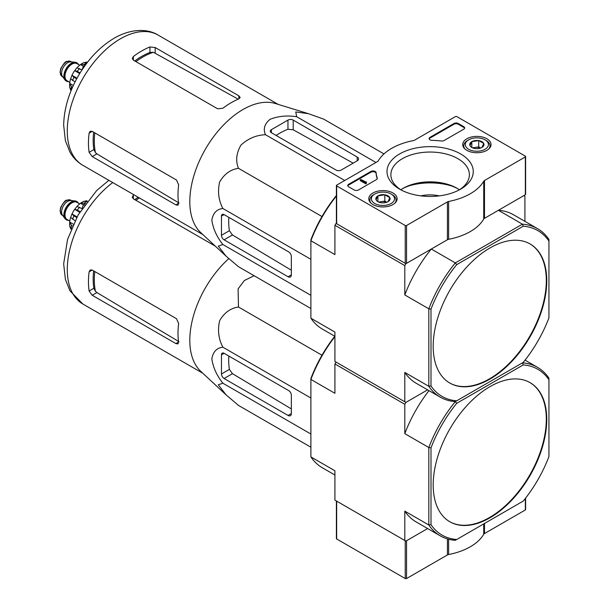 <?xml version="1.0" encoding="UTF-8"?>
<svg xmlns="http://www.w3.org/2000/svg" width="609" height="609" viewBox="0 0 609 609"><rect width="100%" height="100%" fill="white"/><g stroke="black" fill="none" stroke-linecap="round" stroke-linejoin="round"><path stroke-width="0.91" d="M463.761 129.177A3.091 1.781 0 0 0 464.667 127.913A3.091 1.781 0 0 0 463.761 126.657L458.303 123.505A3.091 1.781 0 0 0 453.933 123.505L430.015 137.314A3.091 1.781 0 0 0 429.109 138.578A3.091 1.781 0 0 0 432.086 140.359A54.049 31.204 0 0 1 441.289 141.006A3.091 1.781 0 0 0 444.106 140.527L463.761 129.177M447.417 201.906A3.091 1.781 0 0 1 448.62 201.48A55.594 32.094 0 0 0 483.736 181.208A3.091 1.781 0 0 1 484.482 180.515L525.346 156.916A0.929 0.533 0 0 0 525.62 156.536A0.929 0.533 0 0 0 525.346 156.155L456.773 116.57A0.929 0.533 0 0 0 455.463 116.57L414.592 140.161A3.091 1.781 0 0 1 413.389 140.595A55.594 32.094 0 0 0 378.28 160.867A3.091 1.781 0 0 1 377.534 161.56L336.663 185.159A0.929 0.533 0 0 0 336.389 185.539A0.929 0.533 0 0 0 336.663 185.912L405.236 225.505A0.929 0.533 0 0 0 406.546 225.505L447.417 201.906L447.417 239.733L406.546 263.332A0.929 0.533 0 0 1 405.236 263.332L336.663 223.739A0.929 0.533 0 0 1 336.389 223.366L336.389 185.539M399.633 189.148L399.633 189.148A43.125 24.9 180 0 1 399.633 153.932A43.125 24.9 180 0 1 460.625 153.932A43.125 24.9 180 0 1 460.632 189.148A43.125 24.9 180 0 1 399.633 189.148M392.98 204.555A14.167 8.183 180 0 1 377.618 206.352A14.167 8.183 180 0 1 368.795 198.877A14.167 8.183 180 0 1 382.962 190.594A14.167 8.183 180 0 1 397.129 198.877A14.167 8.183 180 0 1 392.98 204.555M486.888 150.339A14.167 8.183 180 0 1 471.526 152.136A14.167 8.183 180 0 1 462.703 144.66A14.167 8.183 180 0 1 476.87 136.378A14.167 8.183 180 0 1 491.037 144.66A14.167 8.183 180 0 1 486.888 150.339M376.118 172.667A3.091 1.781 0 0 0 374.162 171.076A3.091 1.781 0 0 0 370.851 171.472L348.675 184.276A3.091 1.781 0 0 0 347.769 185.539A3.091 1.781 0 0 0 348.675 186.796L354.133 189.947A3.091 1.781 0 0 0 358.503 189.947L376.408 179.609A3.091 1.781 0 0 0 377.314 178.346A3.091 1.781 0 0 0 377.245 177.98A54.049 31.204 0 0 1 376.118 172.667L376.118 173.428A54.049 31.204 0 0 0 377.245 178.726M448.62 201.48L448.62 239.307A3.091 1.781 0 0 0 447.417 239.733M448.62 239.307A55.594 32.094 0 0 0 483.736 219.034A3.091 1.781 0 0 1 484.482 218.334L525.346 194.743A0.929 0.533 0 0 0 525.62 194.362L525.62 156.536M409.286 185.783A45.865 26.476 180 0 1 450.98 185.783M401.072 189.939A39.25 22.662 180 0 1 390.887 175.202A39.25 22.662 180 0 1 430.129 152.044A39.25 22.662 180 0 1 469.379 175.202A39.25 22.662 180 0 1 459.194 189.939M400.829 189.78A38.139 22.015 180 0 1 403.166 188.303A38.139 22.015 180 0 1 457.1 188.303A38.139 22.015 180 0 1 459.437 189.78M402.29 188.82A40.681 23.492 180 0 1 457.968 188.82M366.146 182.129L360.901 179.488L360.246 179.861L365.925 183.142L366.58 182.761L366.146 182.51M366.473 182.7L366.473 181.946M365.925 183.142L365.925 183.895L360.246 180.622L360.246 179.861M365.925 183.895L366.58 182.761M376.118 173.428A3.091 1.781 0 0 0 374.162 171.829A3.091 1.781 0 0 0 370.851 172.233L348.675 185.029A3.091 1.781 0 0 0 347.838 185.912M464.598 128.293A3.091 1.781 0 0 0 463.761 127.41L458.303 124.259A3.091 1.781 0 0 0 453.933 124.259L430.015 138.068A3.091 1.781 0 0 0 429.178 138.951M469.981 145.627L471.823 141.646L478.712 140.58L483.759 143.496L481.909 147.469A7.133 4.118 180 0 1 475.02 148.535A7.133 4.118 180 0 1 471.823 147.469A7.133 4.118 180 0 1 469.981 145.627A7.133 4.118 180 0 1 471.823 141.646A7.133 4.118 180 0 1 478.712 140.58A7.133 4.118 180 0 1 483.759 143.496A7.133 4.118 180 0 1 481.909 147.469M485.053 149.289A11.579 6.684 180 0 1 468.679 149.289A11.579 6.684 180 0 1 468.679 139.834A11.579 6.684 180 0 1 485.053 139.834A11.579 6.684 180 0 1 485.053 149.289M464.911 148.946A13.124 7.582 180 0 1 463.738 145.817A13.124 7.582 180 0 1 467.583 140.458L468.679 139.834M485.053 139.834L486.149 140.458A13.124 7.582 180 0 1 489.994 145.817A13.124 7.582 180 0 1 488.821 148.946M480.699 148.033L478.712 146.883L475.271 147.416A6.174 3.563 180 0 1 480.661 148.048M473.079 148.048A6.174 3.563 180 0 1 475.271 147.416L472.554 147.835M478.712 146.883L478.712 140.58M471.823 147.408L471.823 141.646M376.073 199.843L377.915 195.862L384.804 194.796L389.851 197.712L388.002 201.686A7.133 4.118 180 0 1 381.112 202.751A7.133 4.118 180 0 1 377.915 201.686A7.133 4.118 180 0 1 376.073 199.843A7.133 4.118 180 0 1 377.915 195.862A7.133 4.118 180 0 1 384.804 194.796A7.133 4.118 180 0 1 389.851 197.712A7.133 4.118 180 0 1 388.002 201.686M391.153 203.505A11.579 6.684 180 0 1 374.771 203.505A11.579 6.684 180 0 1 374.771 194.05A11.579 6.684 180 0 1 391.153 194.05A11.579 6.684 180 0 1 391.153 203.505M371.003 203.162A13.124 7.582 180 0 1 369.83 200.034A13.124 7.582 180 0 1 373.675 194.674L374.771 194.05M391.153 194.05L392.242 194.674A13.124 7.582 180 0 1 396.086 200.034A13.124 7.582 180 0 1 394.914 203.162M386.791 202.249L384.804 201.099L381.363 201.632A6.174 3.563 180 0 1 386.753 202.264M379.171 202.264A6.174 3.563 180 0 1 381.363 201.632L378.646 202.059M384.804 201.099L384.804 194.796M377.915 201.625L377.915 195.862M484.482 523.466L484.482 533.553L525.346 509.961A0.929 0.533 0 0 0 525.62 509.581L525.62 498.086M484.482 533.553A3.091 1.781 0 0 0 483.736 534.253A55.594 32.094 0 0 1 448.62 554.525A3.091 1.781 0 0 0 447.417 554.951L406.546 578.55A0.929 0.533 0 0 1 405.236 578.55L336.663 538.957A0.929 0.533 0 0 1 336.389 538.584L336.389 500.979M336.663 538.957L336.663 501.131A0.929 0.533 0 0 0 336.663 501.131L405.236 540.723L405.236 578.55M406.546 578.55L406.546 540.723L427.625 528.551L405.891 541.104L334.912 500.126L334.912 470.78L310.894 456.91A97.288 56.173 120 0 0 322.306 467.75L334.912 475.028M225.764 255.871L200.772 232.638A75.204 43.422 -60 0 1 191.622 184.687A75.204 43.422 -60 0 1 275.329 103.507L308.078 113.563M383.974 153.925L323.699 119.128L308.398 113.662L295.73 111.942L296.69 116.715C286.968 115.261 278.085 116.129 270.046 119.326C264.496 123.947 262.981 129.078 265.494 134.718C256.214 135.076 248.03 138.555 240.936 145.14C236.3 153.156 235.485 160.883 238.484 168.32C230.529 169.447 224.249 174.022 219.636 182.038C217.482 191.485 218.562 200.315 222.894 208.514C216.774 209.138 213.089 213.013 211.833 220.131C213.066 228.664 216.751 236.794 222.894 244.529L218.281 246.089L226.106 256.199L238.484 266.712L310.894 308.519M92.218 156.574L175.856 204.868L177.98 205.21L178.551 203.315A75.204 43.422 -60 0 1 178.65 184.847L176.511 180.028L92.218 131.361L90.208 131.27L89.112 133.15A75.204 43.422 120 0 0 89.112 152.319L92.218 156.574L96.915 153.864L95.453 152.638A68.688 39.654 -60 0 1 94.798 132.853M93.649 132.191A68.558 39.585 120 0 0 93.877 149.563L95.453 152.638M179.054 203.025L96.915 153.864M135.921 61.623A68.688 39.654 -60 0 1 153.384 52.29L149.936 52.465A68.558 39.585 120 0 0 134.779 60.961M133.341 60.131L217.641 108.798L222.879 108.242A75.204 43.422 -60 0 1 238.827 98.924L240.182 97.478L238.827 95.811L155.181 47.517L149.936 46.962A75.204 43.422 120 0 0 133.341 56.546L132.26 58.434L133.341 60.131L133.341 56.546M153.384 52.29L237.266 98.635M85.488 64.889L83.486 66.046L84.308 66.518M83.486 66.046L81.971 69.951M271.363 132.709L336.008 170.025A3.707 2.139 0 0 0 341.246 170.025L357.194 160.822A4.636 2.672 0 0 0 358.549 158.934A4.636 2.672 0 0 0 357.194 157.038L293.203 120.095A3.707 2.139 0 0 0 287.958 120.095L271.363 129.679A3.707 2.139 0 0 0 270.274 131.194A3.707 2.139 0 0 0 271.363 132.709L271.363 129.679M265.494 134.718L344.763 180.485M296.69 116.715L375.951 162.474M222.894 244.529L310.894 295.335M222.894 208.514L310.894 259.32M238.484 168.32L321.986 216.53M224.082 239.817L288.072 276.76A4.636 2.672 -120 0 0 290.386 276.988A4.636 2.672 -120 0 0 291.346 274.872L291.346 256.458A3.707 2.139 -120 0 0 288.727 251.92L224.082 214.604A3.707 2.139 -120 0 0 222.232 214.414A3.707 2.139 -120 0 0 221.463 216.111L221.463 235.28A3.707 2.139 -120 0 0 224.082 239.817L232.463 234.983L229.387 230.704A72.06 41.602 120 0 1 228.832 217.344M449.602 382.932A80.304 46.36 120 0 0 489.537 378.828A80.304 46.36 120 0 0 541.934 308.268A80.304 46.36 120 0 0 529.899 243.844M489.971 379.08A80.304 46.36 120 0 0 542.429 308.321A80.304 46.36 120 0 0 530.119 243.973A80.304 46.36 120 0 0 468.245 265.486A80.304 46.36 120 0 0 433.189 346.3A80.304 46.36 120 0 0 449.823 383.053A80.304 46.36 120 0 0 489.971 379.08M440.238 535.836L416.213 521.966A97.288 56.173 120 0 1 404.802 511.126L428.82 524.996A97.288 56.173 -60 0 0 440.238 535.836A97.288 56.173 -60 0 0 455.326 540.297L456.704 539.505A95.742 55.274 -60 0 1 431.005 524.661L428.82 524.996L428.82 447.516A97.288 56.173 -60 0 1 455.326 401.605L456.704 400.806A95.742 55.274 -60 0 1 431.005 385.969L428.82 386.296L428.82 308.816A97.288 56.173 -60 0 1 455.326 262.905L456.704 264.633L523.238 226.221A95.742 55.274 -60 0 1 548.937 241.065L548.937 239.474A97.288 56.173 -60 0 0 537.519 228.634L513.501 214.764A97.288 56.173 120 0 0 498.406 210.295L522.431 224.165A97.288 56.173 -60 0 1 537.519 228.634M523.238 226.221L522.431 224.165L455.326 262.905L431.309 249.035L405.891 263.712L404.802 265.6L404.802 294.946L428.82 308.816L431.005 309.151A95.742 55.274 -60 0 1 456.704 264.633M404.802 372.426L404.802 401.773L405.891 402.404L404.802 404.3L404.802 433.646L428.82 447.516L431.005 447.843A95.742 55.274 -60 0 1 456.704 403.325L455.326 401.605A97.288 56.173 -60 0 1 440.238 397.137A97.288 56.173 -60 0 1 428.82 386.296L404.802 372.426A97.288 56.173 120 0 0 416.213 383.267L440.238 397.137M548.937 241.065L548.937 317.883A95.742 55.274 -60 0 1 523.238 362.401L456.704 400.806M431.005 385.969L431.005 309.151M420.804 195.854A25.327 14.624 180 0 1 439.18 195.885M334.912 336.328L322.306 329.05A97.288 56.173 120 0 1 310.894 318.21L334.912 332.08L334.912 361.426L404.802 401.773M336.389 196.068A97.288 56.173 120 0 0 310.894 240.73L334.912 254.6L334.912 225.254L336.389 223.138M405.891 263.712L336.008 223.366M404.802 265.6L334.912 225.254M431.309 249.035A97.288 56.173 120 0 0 404.802 294.946M405.891 402.404L427.625 389.859L405.891 402.404L336.008 362.058L334.912 363.954L334.912 393.3L310.894 379.43L310.894 378.493A95.742 55.274 120 0 1 334.783 336.252M524.912 221.349L524.912 196.258L523.824 195.626L498.406 210.295M336.389 195.535A95.742 55.274 120 0 0 310.894 239.801L310.894 318.21M276.113 135.449A72.06 41.602 120 0 1 287.958 129.253L293.203 129.778L353.151 163.151M291.346 270.213L232.463 234.983M76.787 62.849A10.498 6.06 120 0 0 76.567 62.712A10.498 6.06 120 0 0 75.044 62.24L70.789 61.852A8.648 4.994 120 0 0 64.668 65.376A8.648 4.994 120 0 0 61.608 73.263A8.648 4.994 120 0 0 62.43 76.323L64.897 79.817A10.498 6.06 120 0 0 66.069 80.906A10.498 6.06 120 0 0 66.29 81.02M75.044 62.24A10.498 6.06 120 0 0 67.614 66.518A10.498 6.06 120 0 0 63.892 76.095A10.498 6.06 120 0 0 64.897 79.817M78.47 64.524A10.498 6.06 120 0 0 77.008 62.971A10.498 6.06 120 0 0 68.916 65.78A10.498 6.06 120 0 0 64.333 76.346A10.498 6.06 120 0 0 66.503 81.157A10.498 6.06 120 0 0 68.589 81.644M70.119 88.594A17.296 9.988 120 0 0 70.682 90.063L71.207 90.368M70.629 78.812A17.296 9.988 120 0 0 69.708 83.403L69.586 87.353L71.382 89.675A20.074 11.594 -60 0 1 71.382 86.653L69.708 83.403L73.331 85.496M75.021 81.987L70.644 78.721L71.969 75.31L77.031 78.173M76.681 78.812L73.933 77.221L71.991 75.272A17.296 9.988 120 0 1 74.656 70.659L76.97 67.766L81.979 69.921M79.688 73.567L74.656 70.659L77.313 71.36A20.074 11.594 -60 0 1 79.581 68.535M80.982 64.234L80.555 64.615A17.296 9.988 120 0 0 77.038 67.713M83.403 66.259L80.555 64.615L84.202 64.44A20.074 11.594 -60 0 1 86.828 62.925L83.92 62.544L80.974 64.227M87.338 62.43L86.813 62.126A17.296 9.988 120 0 0 85.26 62.369M72.509 87.308L71.382 86.653M80.068 72.951L77.313 71.36M85.237 65.034L84.202 64.44M225.764 394.571L200.772 371.33A75.204 43.422 -60 0 1 191.622 323.379A75.204 43.422 -60 0 1 228.801 258.635M254.113 275.732L244.384 280.513L238.096 288.879L238.484 307.02C230.529 308.146 224.249 312.714 219.636 320.737C217.482 330.185 218.562 339.007 222.894 347.214C216.774 347.838 213.089 351.713 211.833 358.83C213.066 367.356 216.751 375.494 222.894 383.228L218.281 384.789L226.106 394.891L238.484 405.411L310.894 447.212M92.218 295.274L175.856 343.567L177.98 343.902L178.551 342.007A75.204 43.422 -60 0 1 178.65 323.539L176.511 318.728L92.218 270.053L90.208 269.962L89.112 271.85A75.204 43.422 120 0 0 89.112 291.011L92.218 295.274L96.915 292.564L95.453 291.338A68.688 39.654 -60 0 1 94.798 271.545M93.649 270.883A68.558 39.585 120 0 0 93.877 288.263L95.453 291.338M179.054 341.718L96.915 292.564M138.197 197.255A68.558 39.585 120 0 0 134.779 199.653M133.934 194.796A75.204 43.422 120 0 0 133.341 195.245L132.26 197.133L133.341 198.823L133.341 195.245M215.304 246.143L133.341 198.823M85.488 203.589L83.486 204.738L84.308 205.218M83.486 204.738L81.971 208.651M222.894 383.228L310.894 434.034M222.894 347.214L310.894 398.02M238.484 307.02L321.986 355.222M224.082 378.516L288.072 415.46A4.636 2.672 -120 0 0 290.386 415.688A4.636 2.672 -120 0 0 291.346 413.564L291.346 395.157A3.707 2.139 -120 0 0 288.727 390.62L224.082 353.296A3.707 2.139 -120 0 0 222.232 353.113A3.707 2.139 -120 0 0 221.463 354.811L221.463 373.972A3.707 2.139 -120 0 0 224.082 378.516L232.463 373.675L229.387 369.397A72.06 41.602 120 0 1 228.832 356.037M449.602 521.624A80.304 46.36 120 0 0 489.537 517.521A80.304 46.36 120 0 0 541.934 446.96A80.304 46.36 120 0 0 529.899 382.543M489.971 517.779A80.304 46.36 120 0 0 542.429 447.014A80.304 46.36 120 0 0 530.119 382.665A80.304 46.36 120 0 0 468.245 404.178A80.304 46.36 120 0 0 433.189 484.992A80.304 46.36 120 0 0 449.823 521.753A80.304 46.36 120 0 0 489.971 517.779M456.704 403.325L523.238 364.92A95.742 55.274 -60 0 1 548.937 379.757L548.937 456.575A95.742 55.274 -60 0 1 523.238 501.093L456.704 539.505M431.005 524.661L431.005 447.843M548.937 379.757L548.937 378.166A97.288 56.173 -60 0 0 537.519 367.326L525.049 360.125M523.238 364.92L522.431 362.865A97.288 56.173 -60 0 1 537.519 367.326M455.326 401.605L522.431 362.865M334.912 336.632A97.288 56.173 120 0 0 310.894 379.43L310.894 456.91M404.802 404.3L334.912 363.954M428.987 390.643A97.288 56.173 120 0 0 404.802 433.646M404.802 511.126L404.802 540.472M291.346 408.905L232.463 373.675M76.787 201.549A10.498 6.06 120 0 0 76.567 201.412A10.498 6.06 120 0 0 75.044 200.94L70.789 200.544A8.648 4.994 120 0 0 64.668 204.076A8.648 4.994 120 0 0 61.608 211.955A8.648 4.994 120 0 0 62.43 215.023L64.897 218.509A10.498 6.06 120 0 0 66.069 219.598A10.498 6.06 120 0 0 66.29 219.72M75.044 200.94A10.498 6.06 120 0 0 67.614 205.218A10.498 6.06 120 0 0 63.892 214.794A10.498 6.06 120 0 0 64.897 218.509M78.47 203.223A10.498 6.06 120 0 0 77.008 201.663A10.498 6.06 120 0 0 68.916 204.479A10.498 6.06 120 0 0 64.333 215.046A10.498 6.06 120 0 0 66.503 219.849A10.498 6.06 120 0 0 68.589 220.344M70.119 227.294A17.296 9.988 120 0 0 70.682 228.763L71.207 229.068M70.629 217.504A17.296 9.988 120 0 0 69.708 222.102L69.586 226.046L71.382 228.375A20.074 11.594 -60 0 1 71.382 225.345L69.708 222.102L73.331 224.196M75.021 220.686L70.644 217.421L71.991 213.965L77.031 216.873M76.681 217.504L73.933 215.921L71.991 213.965A17.296 9.988 120 0 1 74.656 209.359L76.97 206.459L81.979 208.621M79.688 212.267L74.656 209.359L77.313 210.059A20.074 11.594 -60 0 1 79.581 207.235M80.982 202.926L80.555 203.307A17.296 9.988 120 0 0 77.038 206.405M83.403 204.951L80.555 203.307L84.202 203.132A20.074 11.594 -60 0 1 86.828 201.625L83.92 201.244L80.974 202.926M87.338 201.13L86.813 200.825A17.296 9.988 120 0 0 85.26 201.069M72.509 226L71.382 225.345M80.068 211.65L77.313 210.059M85.237 203.733L84.202 203.132M336.663 185.912L336.663 223.739M405.236 225.505L405.236 263.332M406.546 225.505L406.546 263.332M483.736 181.208L483.736 219.034M484.482 180.515L484.482 218.334M525.346 156.916L525.346 194.743M377.245 178.719L377.245 177.98M348.675 185.029L348.675 184.276M370.851 172.233L370.851 171.472M463.761 127.41L463.761 126.657M458.303 124.259L458.303 123.505M453.933 124.259L453.933 123.505M430.015 138.068L430.015 137.314M447.417 538.904L447.417 554.951M448.62 539.239L448.62 554.525M483.736 523.9L483.736 534.253M525.346 498.436L525.346 509.961M89.112 133.15L92.218 131.361M89.112 152.319L93.877 149.563M175.856 204.868L178.551 203.315M149.936 52.465L149.936 46.962M155.181 52.945L155.181 47.517M238.827 98.924L238.827 95.811M202.911 234.617L82.854 165.305A75.204 43.422 -60 0 1 82.854 78.47A75.204 43.422 -60 0 1 158.058 35.048L278.115 104.36M357.194 160.822L357.194 157.038M293.203 129.778L293.203 120.095M287.958 129.253L287.958 120.095M288.072 276.76L291.346 274.872M221.463 216.111L224.082 214.604M221.463 235.28L229.387 230.704M60.291 72.501A8.648 4.994 120 0 0 62.08 76.46L60.063 72.189L60.725 68.634C63.625 63.572 65.635 61.189 66.769 61.494L70.728 61.486A8.648 4.994 120 0 0 64.067 63.8A8.648 4.994 120 0 0 60.291 72.501M77.944 64.219A10.193 5.884 120 0 0 69.837 65.148A10.193 5.884 120 0 0 64.546 76.224A10.193 5.884 120 0 0 68.063 81.34M79.71 65.239L76.917 63.625A9.881 5.709 120 0 0 69.297 66.274A9.881 5.709 120 0 0 64.988 76.224A9.881 5.709 120 0 0 67.036 80.746L69.829 82.36M72.616 80.601A20.074 11.594 -60 0 1 73.933 77.221M89.112 271.85L92.218 270.053M89.112 291.011L93.877 288.263M175.856 343.567L178.551 342.007M202.911 373.317L82.854 304.005A75.204 43.422 -60 0 1 69.982 248.7A75.204 43.422 -60 0 1 112.749 182.571M135.921 200.315A68.688 39.654 -60 0 1 139.339 197.917M288.072 415.46L291.346 413.564M221.463 354.811L224.082 353.296M221.463 373.972L229.387 369.397M60.291 211.201A8.648 4.994 120 0 0 62.08 215.16L60.063 210.881L60.725 207.326C63.625 202.264 65.635 199.881 66.769 200.186L70.728 200.178A8.648 4.994 120 0 0 64.067 202.493A8.648 4.994 120 0 0 60.291 211.201M77.944 202.919A10.193 5.884 120 0 0 69.837 203.84A10.193 5.884 120 0 0 64.546 214.916A10.193 5.884 120 0 0 68.063 220.032M79.71 203.939L76.917 202.325A9.881 5.709 120 0 0 69.297 204.974A9.881 5.709 120 0 0 64.988 214.916A9.881 5.709 120 0 0 67.036 219.446L69.829 221.059M72.616 219.293A20.074 11.594 -60 0 1 73.933 215.921M463.738 145.817L463.738 147.637M489.994 145.817L489.994 147.637M369.83 200.034L369.83 201.853M396.086 200.034L396.086 201.853M82.854 165.305C77.419 162.108 73.11 157.716 69.928 152.113L65.384 140.61L63.663 125.157C64.044 108.874 68.863 92.553 78.142 76.194C87.795 59.537 99.754 46.908 114.012 38.314C130.988 28.379 147.797 28.562 158.058 35.048M62.08 76.46L62.834 76.894M70.728 61.486L71.481 61.912M66.069 80.906L66.503 81.157M76.567 62.712L77.008 62.971M82.854 304.005L69.928 290.805L65.384 279.303L63.663 263.849L67.561 239.406L78.142 214.893L96.656 190.556L108.851 180.317M62.08 215.16L62.834 215.586M70.728 200.178L71.481 200.612M66.069 219.598L66.503 219.849M76.567 201.412L77.008 201.663"/></g></svg>
